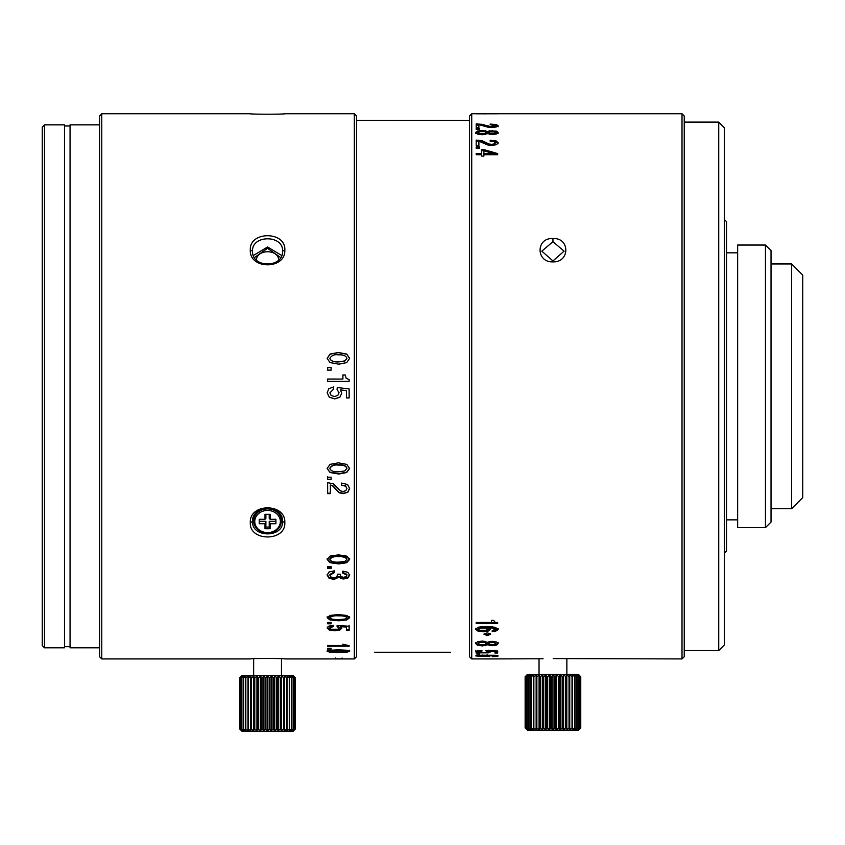 <?xml version="1.0" encoding="UTF-8"?>
<svg xmlns="http://www.w3.org/2000/svg" width="845" height="845" viewBox="0 0 845 845"><rect width="100%" height="100%" fill="white"/><g stroke="black" fill="none" stroke-linecap="round" stroke-linejoin="round"><path stroke-width="1.27" d="M718.725 122.092L724.292 127.658L724.292 645.02L718.725 650.587L718.725 122.092L684.239 122.092M724.292 271.741L724.292 219.446L726.52 221.675L726.52 551.003L724.292 553.232L724.292 311.794M684.239 650.587L718.725 650.587M476.179 113.822L497.673 113.779A1118.864 972.922 -92 0 0 490.015 113.748L682.01 113.748L684.239 115.976L684.239 656.713L682.01 658.931L553.211 658.582M543.081 658.762L490.015 658.931A1118.157 972.299 -88 0 1 484.206 658.91L471.721 658.931L471.721 113.748L481.481 113.748L476.179 113.779M483.889 113.895L485.801 113.748A1133.409 987.604 88 0 1 493.522 113.779L481.481 113.822M490.015 113.758L490.015 113.748A1118.157 972.299 -92 0 0 487.914 113.748M552.947 260.957L564.069 251.155L552.947 241.681L541.825 251.155L552.947 260.957L552.947 261.865C570.1 262.552 570.1 237.498 552.947 238.554C535.793 237.508 535.783 262.563 552.947 261.865M682.01 658.931L682.01 113.748M476.179 623.621L497.673 623.621L497.673 622.712L494.695 622.036L493.733 620.378L491.452 620.378L491.452 622.448L476.179 622.448L476.179 623.621M487.301 635.588L490.639 634.225L487.301 632.81L483.963 634.225L487.301 635.588L487.301 634.574L484.196 633.708M489.625 641.545L487.681 642.327L482.368 641.07L477.552 641.788L475.703 643.584L477.552 645.284L482.368 645.907L487.681 644.798L492.339 645.696L496.554 645.126L498.159 643.584L496.554 641.957L489.625 641.545M481.946 651.104L481.946 650.523L477.298 650.967L475.703 651.896L477.837 652.858L488.41 652.858L490.301 651.981L488.906 651.231L494.948 651.41L494.948 653.016L497.673 653.016L497.673 651.009L485.801 650.661L487.576 651.896L483.034 652.71L478.428 651.918L481.946 651.104M479.664 654.357L476.179 653.872L479.664 653.872M492.223 656.66L497.525 656.311L498.159 655.963L495.064 655.245L478.365 655.234L475.703 655.921L488.241 656.502L490.163 655.963L487.681 655.319L494.726 655.667L492.223 656.343M489.625 130.838L487.681 131.461L482.368 130.457L477.552 131.028L475.703 132.538L477.552 134.112L482.368 134.735L487.681 133.637L492.339 134.513L496.554 133.964L498.159 132.538L496.554 131.155L489.625 130.838L489.625 131.873L487.681 132.507L487.681 131.461M486.213 125.525L481.925 124.289L476.179 123.951L476.179 127.405L478.893 127.405L478.893 124.648L487.544 127.088L491.674 127.415L496.416 126.94L498.159 125.704L496.163 124.5L490.195 124.067L490.195 124.722L495.434 125.715L491.61 126.697L486.213 125.525L486.213 126.592L487.333 127.046M479.664 128.472L476.179 128.472L476.179 129.338L479.664 129.338L479.664 128.472M479.664 148.255L479.664 146.977L476.179 146.977L476.179 148.255L479.664 148.255L476.179 148.255M481.481 153.6L481.481 149.713L484.206 149.713A1118.294 851.781 -130.4 0 1 497.673 153.6L497.673 154.709L483.889 154.709L483.889 156.082L481.481 156.082L481.481 154.709L476.179 154.709L476.179 153.6L481.481 153.6L481.481 154.55L476.179 154.709M496.163 140.946L498.159 142.826L496.416 144.696L491.674 145.414L487.544 144.917L478.893 141.178L478.893 145.393L476.179 145.393L476.179 140.09L481.925 140.629L489.044 144.009L491.61 144.326L494.378 143.904L495.434 142.837L494.135 141.728L490.195 141.305L490.195 140.281L496.163 140.946L496.163 141.949L498.159 143.819M490.163 629.335L487.681 627.423L494.726 628.448L495.434 629.24L492.223 630.55L492.223 631.585L495.688 631.204L498.159 629.345L495.064 627.243L485.981 626.483L478.365 627.201L475.703 629.219L477.879 631.067L483.393 631.722L488.241 631.078L490.163 629.335M487.681 627.423L487.681 626.504M495.434 629.24L494.726 627.465L491.272 626.673M490.163 628.353L488.241 630.074L483.393 630.729L477.879 630.064L475.703 628.226M498.159 628.363L495.688 630.201L492.223 630.55M487.449 629.198L486.192 627.043L483.023 626.61L479.738 627.032L478.428 629.166L479.738 628.025L486.192 628.025L487.449 629.198L486.202 630.275L479.717 630.275L478.428 629.166M497.177 622.649L476.179 622.448M490.406 633.708L487.301 634.574M498.159 642.538L496.554 644.07L494.209 644.555M489.804 644.471L487.681 643.742L484.819 644.714M487.681 644.798L487.681 643.742M479.897 644.724L477.552 644.228L475.703 642.538M486.171 643.594L485.146 641.482L482.337 641.059L479.569 641.461L478.428 643.584L479.569 642.506L485.146 642.527L486.171 643.594L485.146 644.598L479.569 644.629L478.428 643.584M495.434 643.584L494.526 641.64L492.065 641.302L492.065 642.348L494.526 642.686L495.434 643.584L494.526 644.45L489.741 644.439L488.896 643.584L489.709 642.707L492.065 642.348M490.681 641.397L488.896 642.527L488.896 643.584M478.428 651.918L478.439 650.766M490.301 650.904L487.576 651.896L487.554 650.713M497.673 651.009L497.673 651.928L494.948 651.928M494.948 650.323L494.948 651.41M488.906 651.231L488.906 650.143M478.428 651.854L475.703 650.808M496.321 655.382L495.434 655.456M495.434 655.921L495.434 655.287M488.336 655.393L487.449 655.466M478.428 655.445L477.383 655.35M483.023 655.371L486.192 655.519L487.449 655.91L486.202 656.259L478.428 655.9L483.023 655.012M487.449 654.981L487.449 655.91M478.428 655.234L478.428 655.9M485.336 131.693L487.681 132.507M494.705 131.82L498.159 133.573M475.703 133.573L479.305 131.693M494.304 134.418L495.434 133.563L495.434 132.528L494.526 133.32L489.741 133.309L488.896 132.528L489.709 131.778L494.526 131.767L495.434 133.563M488.896 132.528L488.896 133.563L489.741 134.344L489.741 133.309M484.85 134.587L486.171 133.573L486.171 132.538L485.146 133.457L479.569 133.489L478.428 132.538L479.569 131.609L485.146 131.63L486.171 133.573M478.428 132.538L478.428 133.573L479.865 134.598M476.179 125.018L478.893 125.092M483.329 125.63L486.213 126.592M495.434 125.715L495.434 126.782L494.378 127.479M495.265 125.409L498.159 126.771M481.481 150.685L484.206 150.685L484.206 149.713M484.206 150.685A1120.65 854.411 49.5 0 1 497.673 154.55L497.673 154.709M483.889 153.6L483.889 154.55L493.522 154.55L493.522 153.6L483.889 153.6L483.889 150.822A1132.469 864.351 49.4 0 1 493.522 153.6M490.195 141.305L496.163 141.949M476.179 141.094L478.893 141.2M479.548 141.263L491.61 145.308L494.378 144.896L495.434 142.837M525.136 676.739L527.354 674.511L578.54 674.511L580.758 676.739L579.078 675.07L580.642 676.739L578.698 675.07L580.008 676.739L577.811 675.07L578.857 676.739L576.448 675.07L577.188 676.739L574.621 675.07L575.065 676.739L572.371 675.07L572.498 676.739L569.752 675.07L569.551 676.739L566.805 675.07L566.287 676.739L563.583 675.07L562.759 676.739L560.15 675.07L559.041 676.739L556.58 675.07L555.207 676.739L552.947 675.07L551.32 676.739L549.303 675.07L547.476 676.739L545.743 675.07L543.736 676.739L542.31 675.07L540.166 676.739L539.089 675.07L536.86 676.739L536.142 675.07L533.85 676.739L533.512 675.07L531.22 676.739L531.273 675.07L529.023 676.739L529.445 675.07L527.037 676.739L528.083 675.07L525.886 676.739L527.195 675.07L525.252 676.739L526.815 675.07L525.136 676.739L525.136 727.915L527.354 730.143L578.54 730.143L580.758 727.915L580.758 676.739M547.476 676.739L547.476 727.915L549.303 729.584L550.687 727.915L550.687 676.739M549.303 675.07L549.303 729.584M550.687 727.915L552.947 729.584L552.947 675.07M551.32 676.739L551.32 727.915M552.947 729.584L554.563 727.915L554.563 676.739M554.563 727.915L556.58 729.584L558.418 727.915L560.15 729.584L562.157 727.915L563.583 729.584L565.717 727.915L566.805 729.584L569.034 727.915L569.752 729.584L572.033 727.915L572.371 729.584L574.663 727.915L574.621 729.584L576.871 727.915L576.448 729.584L578.857 727.915L577.811 729.584L580.008 727.915L578.698 729.584L580.642 727.915L579.078 729.584L580.758 727.915M525.136 727.915L526.815 729.584L525.252 727.915L527.195 729.584L525.886 727.915L528.083 729.584L527.037 727.915L529.445 729.584L528.695 727.915L531.273 729.584L530.829 727.915L533.512 729.584L533.396 727.915L536.142 729.584L536.343 727.915L539.089 729.584L539.606 727.915L542.31 729.584L543.134 727.915L545.743 729.584L547.476 727.915M525.252 727.915L525.252 676.739M525.315 676.739L525.315 727.915M525.886 727.915L525.886 676.739M526.034 676.739L526.034 727.915M527.037 727.915L527.037 676.739M527.28 676.739L527.28 727.915M528.695 727.915L528.695 676.739M529.023 676.739L529.023 727.915M530.829 727.915L530.829 676.739M531.22 676.739L531.22 727.915M533.396 727.915L533.396 676.739M533.85 676.739L533.85 727.915M536.142 729.584L536.142 675.07M536.343 727.915L536.343 676.739M536.86 676.739L536.86 727.915M539.089 729.584L539.089 675.07M539.606 727.915L539.606 676.739M540.166 676.739L540.166 727.915M542.31 729.584L542.31 675.07M543.134 727.915L543.134 676.739M543.736 676.739L543.736 727.915M545.743 729.584L545.743 675.07M546.852 727.915L546.852 676.739M555.207 676.739L555.207 727.915M556.58 729.584L556.58 675.07M558.418 727.915L558.418 676.739M559.041 676.739L559.041 727.915M560.15 729.584L560.15 675.07M562.157 727.915L562.157 676.739M562.759 676.739L562.759 727.915M563.583 729.584L563.583 675.07M565.717 727.915L565.717 676.739M566.287 676.739L566.287 727.915M566.805 729.584L566.805 675.07M569.034 727.915L569.034 676.739M569.551 676.739L569.551 727.915M569.752 729.584L569.752 675.07M572.033 727.915L572.033 676.739M572.498 676.739L572.498 727.915M574.663 727.915L574.663 676.739M575.065 676.739L575.065 727.915M576.871 727.915L576.871 676.739M577.188 676.739L577.188 727.915M578.614 727.915L578.614 676.739M578.857 676.739L578.857 727.915M579.86 727.915L579.86 676.739M580.008 676.739L580.008 727.915M580.578 727.915L580.578 676.739M580.642 676.739L580.642 727.915M483.889 658.91L485.801 658.931A1133.409 987.604 92 0 0 487.914 658.931M471.721 113.748L469.503 115.976L469.503 656.713L471.721 658.931M450.586 652.245L374.367 652.255M469.503 120.434L356.569 120.423M253.384 255.496L267.569 246.993L281.734 255.496M280.667 257.577L267.548 248.293L254.451 257.567M354.34 658.931L356.569 656.713L354.34 658.931L284.807 658.931C285.937 658.329 249.159 658.329 250.31 658.931L101.78 658.931L101.78 113.748L250.31 113.748C249.159 114.35 285.937 114.35 284.807 113.748L354.34 113.748L354.34 658.931L344.327 658.899M333.205 658.899L335.423 658.931L333.205 658.899M284.807 522.632C285.948 502.944 249.148 502.955 250.31 522.632C249.159 541.719 285.969 541.719 284.807 522.632L282.579 521.523C283.424 504.476 251.694 504.423 252.539 521.523C251.641 537.969 283.466 538.001 282.579 521.523M284.807 250.035C285.969 230.96 249.159 230.949 250.31 250.035C249.148 269.724 285.948 269.735 284.807 250.035L282.579 251.155C283.466 234.667 251.641 234.72 252.539 251.155C251.694 268.245 283.424 268.203 282.579 251.155M329.994 619.955L338.76 620.779L346.703 619.976L349.619 617.737L346.777 615.445L338.391 614.579L330.068 615.424L327.173 617.737L329.994 619.955L329.994 619.005L327.173 616.787M349.619 617.737L349.619 616.787L346.703 619.015L338.76 619.818L329.994 619.005M331.124 622.469L327.638 622.469L327.638 623.779L331.124 623.779L331.124 622.469L327.638 622.469M333.405 625.3L328.768 626.156L327.173 628.025L329.307 630.043L334.789 630.782L339.87 630.053L341.76 628.205L340.377 626.684L346.418 627.043L346.418 630.381L349.133 630.381L349.133 626.24L337.261 625.564L337.081 626.504L339.046 628.015L337.831 629.24L331.145 629.261L329.888 628.067L333.405 626.42L333.405 625.3M341.655 485.273L345.605 486.16L346.904 488.494L345.605 485.759L341.655 485.273L341.655 483.076L347.622 484.523L349.619 488.452L347.887 492.244L343.133 493.248L339.014 492.265L332.772 485.632L330.353 485.019L332.772 486.044L339.014 492.698L343.133 493.681L347.887 492.244M346.904 488.494L345.837 490.67L343.081 491.515L340.514 490.871L333.395 483.836L327.638 482.653L327.638 493.638L330.353 493.638L330.353 485.019M331.124 479.675L331.124 477.203L327.638 477.203L327.638 479.675L331.124 479.675M329.994 472.513L338.76 474.034L346.703 472.545L349.619 468.468L346.777 464.38L338.391 462.849L330.068 464.349L327.173 468.468L329.994 472.513L327.173 468.13M349.619 651.294L346.777 650.249L338.391 649.847L330.068 650.249L327.173 651.294L329.994 652.255L338.76 652.604L346.703 652.266L349.619 651.294M327.638 646.224L349.133 646.224L349.133 645.664L342.912 644.207L342.912 645.495L327.638 645.495L327.638 646.224M331.124 648.992L331.124 648.273L327.638 648.273L327.638 648.992L331.124 648.992M341.76 393.136L340.377 389.883L346.418 390.654L346.418 397.953L349.133 397.974L349.133 388.943L337.261 387.528L337.081 389.513L339.046 392.767L337.831 395.428L334.493 396.527L331.145 395.481L329.888 392.862L333.405 389.334L333.405 386.968L328.768 388.774L327.173 392.777L329.307 397.224L334.789 398.893L339.87 397.234L341.76 393.157L339.87 397.182L334.789 398.829L329.307 397.171L327.173 392.735M327.638 381.412L349.133 381.412L349.133 379.574L346.165 378.222L345.193 374.958L342.912 374.958L342.912 379.056L327.638 379.035L327.638 381.412M331.124 370.131L331.124 367.501L327.638 367.501L327.638 370.142L331.124 370.131M329.994 362.568L338.76 364.174L346.703 362.611L349.619 358.333L346.777 354.097L338.391 352.502L330.068 354.055L327.173 358.333L329.994 362.568M343.503 577.293L340.957 576.628L340.165 574.178L337.44 574.178L337.081 576.248L335.94 577.315L333.881 577.748L331.05 577.061L329.888 575.213L334.525 572.54L334.525 570.819L329.054 571.98L327.173 575.096L329.075 578.265L333.933 579.427L339.13 577.135L340.905 578.582L343.746 578.973L348.013 577.938L349.619 575.191L347.823 572.276L342.88 571.125L342.352 572.857L346.904 575.16L345.975 576.702L343.503 577.293M346.904 574.389L346.904 575.16L346.904 574.389L342.352 572.097M338.76 563.921L346.703 562.728L349.619 559.432L346.777 556.116L338.391 554.859L330.068 556.084L327.173 559.432L329.994 562.696L338.76 563.921L338.76 563.203L329.994 561.978L327.173 558.725M331.124 566.446L327.638 566.446L327.638 568.421L331.124 568.421L331.124 566.446M122.271 658.931L101.78 658.931L99.552 656.713L99.552 115.976L101.78 113.748L99.552 115.976M338.76 658.825C343.07 658.878 343.07 658.92 338.76 658.931C334.462 658.92 334.462 658.878 338.76 658.825C343.07 658.878 343.07 658.92 338.76 658.931C334.462 658.92 334.462 658.878 338.76 658.825C334.462 658.878 334.462 658.92 338.76 658.931C343.07 658.92 343.07 658.878 338.76 658.825L338.76 658.751M356.569 656.713L356.569 115.976L354.34 113.748L284.807 113.748M269.481 264.327L265.636 264.327M278.681 260.894C279.41 248.514 255.665 248.895 256.426 260.894M42.25 143.787L42.25 628.891M42.25 645.58L42.25 127.099L44.479 124.87L44.479 647.809L42.25 645.58M44.479 647.809L64.505 647.809L64.505 124.87L44.479 124.87M70.061 646.689L64.505 646.689M64.505 125.989L70.061 125.989M99.552 647.809L70.061 647.809L70.061 124.87L99.552 124.87M99.552 122.652L99.552 650.027M282.357 519.295A15.02 13.013 -0 0 1 281.406 522.115M253.711 522.115A15.02 13.013 -0 0 1 252.761 519.295M270.125 519.305L270.125 514.299L264.992 514.299L264.992 519.305L259.214 519.305L259.214 523.742L264.992 523.742L264.992 528.748L270.125 528.748L270.125 523.742L275.903 523.742L275.903 519.305L270.125 519.305L269.228 518.407L269.228 514.299M275.903 519.305L275.903 521.302L269.228 521.302L270.125 523.742M269.228 521.302L269.228 527.079L265.89 527.079L264.992 528.748M270.125 528.748L269.228 527.079M265.89 527.079L265.89 521.302L264.992 523.742M265.89 521.302L259.214 521.302L259.214 519.305M265.89 514.299L265.89 518.407L264.992 519.305M346.904 617.737L346.904 616.787C346.049 615.403 343.207 614.78 338.38 614.928C334.398 614.6 331.567 615.223 329.888 616.787L329.888 617.737C331.567 616.163 334.398 615.54 338.38 615.857C343.207 615.72 346.049 616.343 346.904 617.737L344.771 619.1L338.697 619.565C333.659 619.712 330.722 619.1 329.888 617.737M329.888 628.067L329.888 627.074L333.405 625.448M339.046 627.032L339.046 628.015L339.046 627.032L337.081 625.522M349.133 625.258L349.133 629.377L346.418 629.377M346.418 626.06L346.418 627.043M340.377 626.684L340.377 625.701M341.76 627.222L339.87 629.06L334.789 629.789L329.307 629.05L327.173 627.043M349.619 488.04L347.887 491.811M330.353 493.205L327.638 493.205M331.124 479.295L327.638 479.295L327.638 476.823M349.619 468.13L346.703 472.197L338.76 473.675L329.994 472.154M346.904 468.457L346.904 468.13C346.049 465.637 343.207 464.528 338.38 464.792C334.398 464.211 331.567 465.32 329.888 468.13L329.888 468.457C331.567 465.648 334.398 464.528 338.38 465.109C343.207 464.845 346.049 465.965 346.904 468.457L344.771 470.94L338.697 471.795C333.659 472.049 330.722 470.94 329.888 468.457L329.888 468.13M349.619 650.206L346.703 651.178L346.703 652.266M329.994 652.255L329.994 651.178L327.173 650.206M346.904 651.294L338.697 652.097L329.888 651.294L338.38 650.439C343.207 650.386 346.049 650.661 346.904 651.294L346.904 650.27M345.954 645.157L342.912 645.157M339.046 392.724L337.081 389.513M349.133 397.911L346.418 397.911M346.418 390.622L340.377 389.862M333.405 389.334L329.888 392.862M345.193 374.958L346.165 378.264L349.133 379.574M327.638 379.088L342.912 379.056M342.912 375.011L345.193 375.011M327.638 367.586L331.124 367.586M327.173 358.449L330.068 354.182L338.391 352.64L346.777 354.224L349.619 358.449M329.888 358.333L329.888 358.449C330.722 361.026 333.659 362.188 338.697 361.924L344.771 361.026L346.904 358.449L344.771 360.921L338.697 361.829C333.659 362.082 330.722 360.921 329.888 358.333C331.567 355.407 334.398 354.235 338.38 354.847C343.207 354.573 346.049 355.734 346.904 358.333M349.619 574.42L348.013 577.156L343.746 578.191L340.905 577.8L339.13 576.364L333.923 578.635L329.075 577.484L327.173 574.325M339.13 577.135L339.13 576.364M334.525 572.54L334.525 571.79L329.888 574.442L329.888 575.213M349.619 558.725L346.703 562.01L338.76 563.203M346.904 559.432L346.904 558.725C345.827 556.654 342.986 555.746 338.38 556.01C334.335 555.566 331.504 556.475 329.888 558.725L329.888 559.432C331.504 557.172 334.335 556.263 338.38 556.707C342.986 556.443 345.827 557.351 346.904 559.432L344.771 561.439L338.697 562.126C333.891 562.39 330.955 561.492 329.888 559.432M331.124 567.671L327.638 567.671M239.748 677.848L241.966 675.62L293.152 675.62L295.37 677.848L293.69 676.18L295.254 677.848L293.31 676.18L294.62 677.848L292.423 676.18L293.468 677.848L291.06 676.18L291.8 677.848L289.233 676.18L289.666 677.848L286.983 676.18L287.11 677.848L284.364 676.18L284.163 677.848L281.417 676.18L280.899 677.848L278.195 676.18L277.371 677.848L274.762 676.18L273.653 677.848L271.192 676.18L269.819 677.848L267.559 676.18L265.932 677.848L263.915 676.18L262.087 677.848L260.355 676.18L258.348 677.848L256.922 676.18L254.778 677.848L253.701 676.18L251.472 677.848L250.754 676.18L248.462 677.848L248.124 676.18L245.832 677.848L245.884 676.18L243.624 677.848L244.057 676.18L241.649 677.848L242.695 676.18L240.487 677.848L241.807 676.18L239.864 677.848L241.427 676.18L239.748 677.848L239.748 729.024L240.445 729.731L241.966 731.252L293.152 731.252L241.966 731.252M262.087 677.848L262.087 729.024L263.915 730.693L265.298 729.024L265.298 677.848M263.915 676.18L263.915 730.693M265.298 729.024L267.559 730.693L267.559 676.18M265.932 677.848L265.932 729.024M267.559 730.693L269.175 729.024L269.175 677.848M269.175 729.024L271.192 730.693L273.03 729.024L274.762 730.693L276.769 729.024L278.195 730.693L280.329 729.024L281.417 730.693L283.645 729.024L284.364 730.693L286.645 729.024L286.983 730.693L289.275 729.024L289.233 730.693L291.483 729.024L291.06 730.693L293.468 729.024L292.423 730.693L294.62 729.024L293.31 730.693L295.254 729.024L293.69 730.693L295.37 729.024L295.37 677.848M293.152 731.252L295.37 729.024M239.748 729.024L241.427 730.693L239.864 729.024L241.807 730.693L240.487 729.024L242.695 730.693L241.649 729.024L244.057 730.693L243.307 729.024L245.884 730.693L245.441 729.024L248.124 730.693L248.007 729.024L250.754 730.693L250.954 729.024L253.701 730.693L254.218 729.024L256.922 730.693L257.746 729.024L260.355 730.693L262.087 729.024M239.864 729.024L239.864 677.848M239.927 677.848L239.927 729.024M240.487 729.024L240.487 677.848M240.645 677.848L240.645 729.024M241.649 729.024L241.649 677.848M241.892 677.848L241.892 729.024M243.307 729.024L243.307 677.848M243.624 677.848L243.624 729.024M245.441 729.024L245.441 677.848M245.832 677.848L245.832 729.024M248.007 729.024L248.007 677.848M248.462 677.848L248.462 729.024M250.754 730.693L250.754 676.18M250.954 729.024L250.954 677.848M251.472 677.848L251.472 729.024M253.701 730.693L253.701 676.18M254.218 729.024L254.218 677.848M254.778 677.848L254.778 729.024M256.922 730.693L256.922 676.18M257.746 729.024L257.746 677.848M258.348 677.848L258.348 729.024M260.355 730.693L260.355 676.18M261.464 729.024L261.464 677.848M269.819 677.848L269.819 729.024M271.192 730.693L271.192 676.18M273.03 729.024L273.03 677.848M273.653 677.848L273.653 729.024M274.762 730.693L274.762 676.18M276.769 729.024L276.769 677.848M277.371 677.848L277.371 729.024M278.195 730.693L278.195 676.18M280.329 729.024L280.329 677.848M280.899 677.848L280.899 729.024M281.417 730.693L281.417 676.18M283.645 729.024L283.645 677.848M284.163 677.848L284.163 729.024M284.364 730.693L284.364 676.18M286.645 729.024L286.645 677.848M287.11 677.848L287.11 729.024M289.275 729.024L289.275 677.848M289.666 677.848L289.666 729.024M291.483 729.024L291.483 677.848M291.8 677.848L291.8 729.024M293.226 729.024L293.226 677.848M293.468 677.848L293.468 729.024M294.472 729.024L294.472 677.848M294.62 677.848L294.62 729.024M295.19 729.024L295.19 677.848M295.254 677.848L295.254 729.024M726.52 519.855L737.643 519.855M737.643 252.824L726.52 252.824M765.454 245.039L737.643 245.039L737.643 527.639L765.454 527.639L765.454 245.039L771.02 250.595L771.02 522.083L765.454 527.639M771.02 263.946L791.628 263.946L791.628 508.732L771.02 508.732M791.628 508.732L802.75 497.599L802.75 275.079L791.628 263.946M802.75 487.586L802.75 285.092M552.947 241.681L552.947 238.554M492.73 626.863L492.73 627.846M488.241 631.078L488.241 630.074M483.393 631.722L483.393 630.729M477.879 631.067L477.879 630.064M497.525 630.444L497.525 629.451M495.688 631.204L495.688 630.201M494.726 628.448L494.726 627.465M479.738 627.032L479.738 628.025M483.023 626.61L483.023 627.592M486.192 627.043L486.192 628.025M496.554 645.126L496.554 644.07M492.339 645.696L492.339 644.767M489.593 645.495L489.593 644.439M485.558 645.654L485.558 644.587M482.368 645.907L482.368 644.999M477.552 645.284L477.552 644.228M482.337 642.105L482.337 641.07M485.146 641.482L485.146 642.527M479.569 641.461L479.569 642.506M494.526 641.64L494.526 642.686M489.709 641.661L489.709 642.707M488.41 652.858L488.41 651.77M477.837 652.858L477.837 651.77M495.688 655.435L495.688 656.544M488.241 656.502L488.241 655.403M477.879 656.502L477.879 655.393M497.525 656.311L497.525 655.593M486.192 654.981L486.192 655.519M485.526 131.725L485.526 130.69M492.339 130.658L492.339 131.704M496.554 131.155L496.554 132.2M477.552 131.028L477.552 132.073M482.368 130.457L482.368 131.503M494.526 134.355L494.526 133.32M492.096 134.513L492.096 133.616M485.146 134.492L485.146 133.457M482.368 134.735L482.368 133.837M479.569 134.513L479.569 133.489M481.925 124.289L481.925 125.123M489.044 126.486L489.044 127.299M491.61 126.697L491.61 127.415M494.378 126.412L494.378 127.299M496.163 124.5L496.163 125.567M481.925 140.629L481.925 141.633M486.213 142.552L486.213 143.544M489.044 144.009L489.044 145.002M491.61 144.326L491.61 145.308M494.378 143.904L494.378 144.896M485.801 658.92L483.889 658.931M252.539 521.523L250.31 522.632M253.722 516.422A13.911 12.041 180 0 0 253.648 517.626L253.722 516.422M281.469 517.626A13.911 12.041 180 0 0 281.396 516.422L281.469 520.964A13.911 12.041 0 0 0 267.559 508.922A13.911 12.041 -0 0 0 253.648 520.964C254.345 528.252 258.971 532.318 267.559 533.163C276.135 532.318 280.772 528.252 281.469 520.964M267.559 533.005A13.911 12.041 -0 0 1 253.648 520.964L253.648 517.626M267.559 532.603A12.791 11.08 -0 0 1 254.757 521.523A12.791 11.08 -0 0 1 267.559 510.443A12.791 11.08 0 0 1 280.35 521.523A12.791 11.08 0 0 1 267.559 532.603M250.31 250.035L252.539 251.155M338.76 620.779L338.76 619.818M346.703 619.015L346.703 619.976M338.38 614.928L338.38 615.857M339.87 630.053L339.87 629.06M334.789 630.782L334.789 629.789M329.307 630.043L329.307 629.05M338.76 652.604L338.76 651.527M338.38 649.847L338.38 650.439M348.013 577.938L348.013 577.156M343.746 578.973L343.746 578.191M340.905 578.582L340.905 577.8M333.933 579.427L333.923 578.635M329.075 578.265L329.075 577.484M346.703 562.728L346.703 562.01M329.994 562.696L329.994 561.978M338.38 556.01L338.38 556.707M566.858 658.931L566.858 674.511M539.036 658.931L539.036 674.511M250.31 113.748L101.78 113.748M335.423 658.931L284.807 658.931M250.31 658.931L121.891 658.931M342.098 658.899L342.098 658.001M335.423 658.899L335.423 658.001M356.569 115.976L354.34 113.748M99.552 656.713L101.78 658.931M281.469 658.741L281.469 675.62M253.648 658.741L253.648 675.62"/></g></svg>
